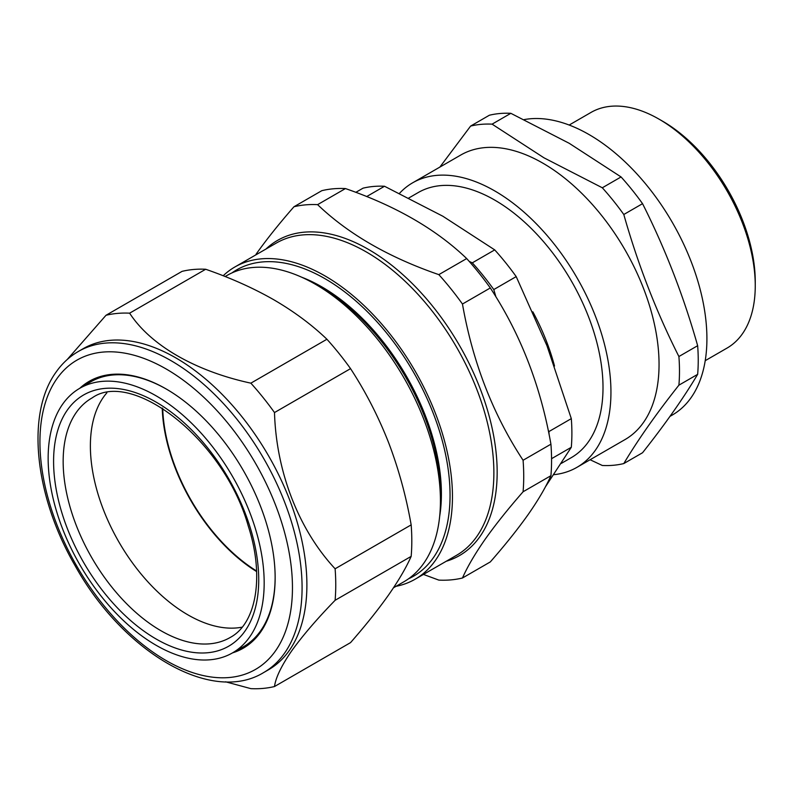<?xml version="1.0" encoding="UTF-8"?>
<svg xmlns="http://www.w3.org/2000/svg" width="795" height="795" viewBox="0 0 795 795"><rect width="100%" height="100%" fill="white"/><g stroke="black" fill="none" stroke-linecap="round" stroke-linejoin="round"><path stroke-width="1.19" d="M554.513 366.038A153.057 88.364 -120 0 0 546.364 341.035A153.057 88.364 -120 0 0 532.839 311.809M408.859 197.955L418.259 192.529A153.057 88.364 60 0 1 588.509 316.708A153.057 88.364 60 0 1 571.317 457.632L561.26 463.425M662.662 121.237L659.055 119.161L662.652 121.237A130.946 75.605 60 0 1 662.662 121.237A130.946 75.605 60 0 1 755.25 281.619L755.25 285.783A136.044 78.546 -120 0 0 659.055 119.161A136.044 78.546 -120 0 0 659.045 119.161A136.044 78.546 -120 0 0 591.023 112.423L569.17 125.044M705.215 360.682L727.077 348.061A136.044 78.546 -120 0 0 755.25 285.783M553.837 474.685A164.277 94.844 -120 0 0 576.922 467.351L625.029 439.575A164.277 94.844 -120 0 0 650.211 307.943A164.277 94.844 -120 0 0 542.886 163.174A164.277 94.844 -120 0 0 460.752 155.035L412.645 182.81A164.277 94.844 -120 0 0 399.497 193.344M576.922 467.351A164.277 94.844 -120 0 0 602.103 335.709A164.277 94.844 -120 0 0 494.788 190.949A164.277 94.844 -120 0 0 412.645 182.81M623.797 463.565L642.549 452.743C665.177 424.142 683.551 398.007 697.652 374.346A187.064 108.001 -120 0 0 697.652 345.696C683.551 295.899 665.177 248.557 642.549 203.669A187.064 108.001 -120 0 0 621.064 176.947L569.18 143.279L510.847 113.317L492.095 124.149L543.979 157.817L602.312 187.779A187.064 108.001 -120 0 1 623.797 214.501C637.898 264.308 656.263 311.65 678.9 356.528A187.064 108.001 -120 0 1 678.9 385.168C656.263 413.768 637.898 439.893 623.797 463.565A187.064 108.001 -120 0 1 602.312 465.482L590.099 459.739M670.006 416.361L672.391 414.98A166.662 96.225 -120 0 0 697.94 281.43A166.662 96.225 -120 0 0 589.065 134.574A166.662 96.225 -120 0 0 524.163 119.598M78.327 351.479L83.137 348.707A185.364 107.017 60 0 1 255.612 435.233A185.364 107.017 60 0 1 289.33 650.449A185.364 107.017 60 0 1 268.501 669.768L263.692 672.54A185.364 107.017 60 0 0 284.521 653.222A185.364 107.017 60 0 0 250.803 438.005A185.364 107.017 60 0 0 78.327 351.479C69.592 356.548 62.179 363.414 56.097 372.07C25.629 413.827 34.781 496.199 75.058 565.613C122.738 651.681 211.351 704.768 263.692 672.54M67.237 359.499L106.003 315.277A205.776 118.803 60 0 1 129.625 313.17C150.464 345.189 195.063 371.086 250.862 383.16A205.776 118.803 60 0 1 274.494 412.555C276.253 471.713 298.493 529.42 335.112 568.783A205.776 118.803 60 0 1 335.112 600.295C316.937 618.987 302.428 635.901 291.576 651.045C281.39 665.842 275.696 677.668 274.494 686.532A205.776 118.803 60 0 1 250.862 688.639L225.611 681.802M393.485 587.783L403.8 581.831A176.858 102.108 -120 0 0 423.675 563.397A176.858 102.108 -120 0 0 440.43 500.87A176.858 102.108 -120 0 0 315.377 284.252A176.858 102.108 -120 0 0 226.943 275.497L225.134 276.541M408.481 578.83A176.858 102.108 -120 0 0 433.295 557.842A176.858 102.108 -120 0 0 398.394 348.568A176.858 102.108 -120 0 0 231.882 272.943M462.461 578.005C467.47 566.706 475.022 553.797 485.129 539.298C495.444 524.73 508.094 508.889 523.08 491.767L550.925 475.688C545.877 487.067 538.324 499.976 528.258 514.405C517.863 529.063 505.213 544.913 490.306 561.926L462.461 578.005A205.776 118.803 60 0 1 438.83 580.111L423.437 574.417M223.176 275.766A180.266 104.075 60 0 1 234.863 266.991A180.266 104.075 60 0 1 402.588 351.142A180.266 104.075 60 0 1 435.382 560.435A180.266 104.075 60 0 1 415.129 579.217A180.266 104.075 60 0 1 395.999 586.332M232.061 653.142A152.749 88.195 60 0 1 57.429 514.146A152.749 88.195 60 0 1 79.311 388.566A152.749 88.195 60 0 1 254.897 527.015A152.749 88.195 60 0 1 232.061 653.142L243.002 646.981A152.888 88.265 -120 0 0 260.661 630.773A152.888 88.265 -120 0 0 275.14 577.2M79.758 388.308A154.071 88.951 60 0 1 166.195 388.984A154.071 88.951 60 0 1 275.14 577.687A154.071 88.951 60 0 1 260.541 632.164A154.071 88.951 60 0 1 232.508 652.884M242.147 627.156A137.923 79.629 60 0 1 98.759 496.448A137.923 79.629 60 0 1 106.858 392.829M166.622 389.232A152.888 88.265 -120 0 0 90.123 382.176L79.311 388.566M162.23 408.073A138.429 79.927 -120 0 0 256.626 571.575M162.717 408.382A137.754 79.53 -120 0 0 256.606 571.009M523.08 491.767A205.776 118.803 60 0 0 523.08 460.265L550.925 444.186A205.776 118.803 60 0 1 550.925 475.688M523.08 460.265C492.9 414.304 472.687 362.222 462.461 304.028L490.306 287.959C520.486 333.92 540.699 385.992 550.925 444.186M462.461 304.028A205.776 118.803 60 0 0 438.83 274.633L466.685 258.564A205.776 118.803 60 0 1 490.306 287.959M438.83 274.633C388.556 257.262 348.15 233.929 317.603 204.643L345.447 188.564C395.721 205.945 436.137 229.278 466.685 258.564M317.603 204.643A205.776 118.803 60 0 0 293.971 206.75L321.816 190.681A205.776 118.803 60 0 1 345.447 188.564M293.971 206.75C278.985 223.872 266.335 239.712 256.03 254.281M439.675 516.333A169.096 97.626 -120 0 0 301.603 277.177M440.43 500.87L440.43 494.53A169.096 97.626 -120 0 0 320.862 287.422L315.377 284.252M335.112 600.295L411.164 556.381C406.166 567.68 398.603 580.589 388.497 595.087C378.182 609.656 365.531 625.496 350.545 642.618L274.494 686.532M411.164 556.381A205.776 118.803 -120 0 0 411.164 524.879C406.136 496.249 398.583 468.732 388.497 442.348C378.132 416.053 365.481 391.488 350.545 368.642A205.776 118.803 -120 0 0 326.924 339.246C311.898 324.837 294.239 311.7 273.937 299.844C253.347 288.108 230.6 277.912 205.686 269.257A205.776 118.803 -120 0 0 182.055 271.363L106.003 315.277M205.686 269.257L129.625 313.17M326.924 339.246L250.862 383.16M350.545 368.642L274.494 412.555M411.164 524.879L335.112 568.783M678.9 385.168L697.652 374.346M678.9 356.528L697.652 345.696M623.797 214.501L642.549 203.669M602.312 187.779L621.064 176.947M492.095 124.149A187.064 108.001 -120 0 0 470.62 126.067L489.372 115.235A187.064 108.001 -120 0 1 510.847 113.317M439.864 167.099L470.62 126.067M366.674 196.564L384.512 186.259A187.064 108.001 -120 0 0 363.027 188.177L355.822 192.34M545.44 486.808L571.307 447.287A187.064 108.001 -120 0 0 571.307 418.637L546.98 345.765L516.203 276.61A187.064 108.001 -120 0 0 494.719 249.888L442.835 216.22L384.512 186.259M551.561 458.685L571.307 447.287M548.202 430.194L548.898 431.586L571.307 418.637M548.898 431.586A187.064 108.001 60 0 1 549.106 434.646M469.219 261.406L472.309 262.837A187.064 108.001 60 0 1 493.784 289.559L516.203 276.61M493.784 289.559L495.921 296.873M472.309 262.837L494.719 249.888M275.547 650.817A178.567 103.092 -120 0 0 229.328 424.977A178.567 103.092 -120 0 0 56.852 378.758A178.567 103.092 -120 0 0 103.062 604.607A178.567 103.092 -120 0 0 275.547 650.817M415.129 579.217L456.549 555.308A180.266 104.075 -120 0 0 476.801 536.516A180.266 104.075 -120 0 0 444.007 327.222A180.266 104.075 -120 0 0 276.282 243.081L234.863 266.991M265.957 249.044A181.966 105.059 60 0 1 439.665 315.297A181.966 105.059 60 0 1 479.922 536.615A181.966 105.059 60 0 1 446.214 561.27M230.48 637.312A138.251 79.818 60 0 1 71.56 512.01A138.251 79.818 60 0 1 92.23 397.848C132.139 369.208 224.031 439.536 248.239 525.952C264.974 577.389 255.771 623.727 230.48 637.312M249.918 526.697A145.058 83.753 60 0 1 197.746 652.864A145.058 83.753 60 0 1 62.398 514.474A145.058 83.753 60 0 1 114.569 388.308A145.058 83.753 60 0 1 249.918 526.697"/></g></svg>
